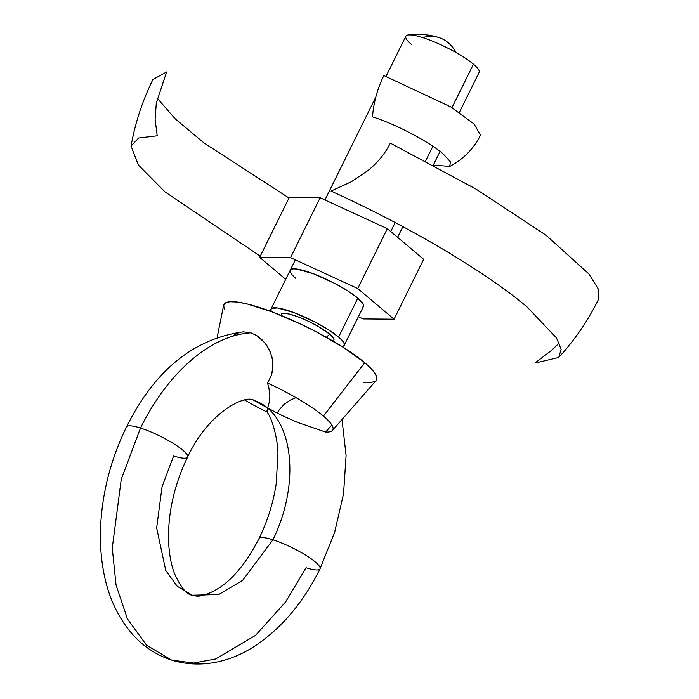 <?xml version="1.0" encoding="UTF-8"?>
<svg xmlns="http://www.w3.org/2000/svg" width="699" height="699" viewBox="0 0 699 699"><rect width="100%" height="100%" fill="white"/><g stroke="black" fill="none" stroke-linecap="round" stroke-linejoin="round"><path stroke-width="1.05" d="M126.571 426.836A34.05 6.597 26.3 0 1 140.499 428.033A170.233 103.155 -72.4 0 1 250.854 332.82L243.383 331.842C193.579 338.709 154.628 370.409 126.528 426.923C111.054 458.596 102.43 491.589 100.639 525.91C99.896 541.882 100.892 557.182 103.627 571.808C108.17 596.588 117.86 617.497 132.688 634.526C143.513 646.619 156.506 655.146 171.666 660.109L146.537 645.168L127.445 618.938L116.051 585.019L112.259 548.025L121.25 479.331L140.499 428.033A34.05 6.597 -153.7 0 0 126.571 426.836M187.524 457.172A34.05 6.597 -153.7 0 0 173.203 443.393A34.05 6.597 -153.7 0 0 140.499 428.033A34.05 6.597 26.3 0 1 173.203 443.393A34.05 6.597 26.3 0 1 187.524 457.172A34.05 6.597 26.3 0 1 173.605 455.975L162.054 486.749L156.663 527.963L165.768 570.515L177.231 586.26L192.304 595.216C186.773 594.709 180.831 587.492 174.488 573.564C171.255 565.141 169.315 554.866 168.651 542.73C167.594 514.228 173.902 485.674 187.577 457.094C209.272 410.593 246.878 393.939 254.226 400.544L267.665 408.05A102.141 61.896 107.6 0 0 253.353 400.282A102.141 61.896 -72.4 0 1 267.665 408.05L267.027 410.82L267.691 412.882M277.32 413.205L279.207 409.859L284.012 404.363L279.207 409.859L277.32 413.205M290.234 400.108L296.026 397.644L290.234 400.108L284.012 404.363M259.006 538.597A34.05 6.597 26.3 0 1 272.933 539.794A102.141 61.896 107.6 0 0 267.665 408.05A102.141 61.896 -72.4 0 1 272.933 539.794A34.05 6.597 -153.7 0 0 259.006 538.597M319.967 568.925A34.05 6.597 -153.7 0 0 305.646 555.155A34.05 6.597 -153.7 0 0 272.933 539.794L242.588 580.406L218.673 594.534L192.304 595.216L218.673 594.534L242.588 580.406L272.933 539.794A34.05 6.597 26.3 0 1 305.646 555.155A34.05 6.597 26.3 0 1 319.967 568.925A34.05 6.597 26.3 0 1 306.04 567.728L285.638 601.935L255.476 635.417L215.607 658.965L193.527 663.054L171.666 660.109C203.156 669.773 233.964 660.337 256.568 644.871C282.614 627.029 303.759 601.682 320.011 568.846L334.681 532.201L343.55 493.765L346.092 455.573L342.012 419.514M459.33 112.46L479.112 72.434A40.857 7.916 -153.7 0 0 473.459 64.186L451.965 107.663L473.459 64.186A40.857 7.916 -153.7 0 0 422.615 37.571A40.857 7.916 -153.7 0 0 405.857 36.234L386.075 76.261M271.361 311.605A40.857 7.916 26.3 0 1 270.994 309.098A40.857 7.916 26.3 0 1 298.971 314.576A40.857 7.916 26.3 0 1 338.596 337.058L357.836 298.132L338.596 337.058L341.872 340.133L343.838 342.72L344.415 344.712L343.567 346.022L341.348 346.617M390.741 231.535L395.18 222.553L390.741 231.535M425.604 160.997L432.891 146.266L425.604 160.997M281.374 314.227A29.279 5.671 26.3 0 1 301.426 318.159A29.279 5.671 26.3 0 1 329.823 334.262A22.473 17.335 -49.8 0 0 326.346 337.267A22.473 17.335 130.2 0 1 329.823 334.262A29.279 5.671 26.3 0 1 333.982 339.819M411.51 44.483A40.857 7.916 26.3 0 1 408.225 34.976A40.857 7.916 26.3 0 1 422.615 37.571A69.9 42.359 -72.4 0 1 439.016 37.606A69.9 42.359 -72.4 0 1 448.216 42.735A69.9 42.359 -72.4 0 1 456.194 52.635M243.269 331.85L250.854 332.82L256.795 335.607L262.317 340.029L267.027 345.804L270.583 352.68L272.619 360.3L272.846 368.198L271.107 375.94L267.525 383.052A68.091 13.194 26.3 0 1 323.419 416.106L364.747 362.702A85.121 16.496 -153.7 0 0 280.282 315.092A85.121 16.496 -153.7 0 0 223.645 305.271L217.197 337.206M233.798 335.232L239.093 332.628M376.01 380.649L376.866 378.64L375.669 374.498L371.58 369.116L364.747 362.702L323.419 416.106A68.091 13.194 26.3 0 1 332.462 430.427A68.091 13.194 26.3 0 1 325.62 432.078L330.706 426.285L325.62 432.078L297.407 422.327L282.475 415.73L267.665 408.05L269.368 401.776L269.866 395.678L268.87 387.77L267.525 383.052L271.107 375.94L272.217 372.139L272.846 368.198L272.619 360.3L271.806 356.411L268.984 349.142L264.79 342.763L256.795 335.607L250.854 332.82A170.233 103.155 107.6 0 0 140.499 428.033L121.25 479.331L112.259 548.025L116.051 585.019L127.445 618.938L146.537 645.168L171.666 660.109M330.706 426.285L331.78 424.913M332.462 430.427L376.053 380.597A85.121 16.496 -153.7 0 0 364.747 362.702L343.995 347.77L316.586 331.99L301.662 324.537L272.217 311.929L247.044 303.916L237.293 302.055L229.962 301.732L225.331 302.964L223.584 305.708L224.772 309.849M363.148 382.292L370.479 382.615L375.11 381.383M267.228 412.139A68.091 13.194 26.3 0 1 244.833 400.134M131.054 146.1C135.204 122.858 142.5 100.656 152.941 79.494L166.615 71.98L156.296 103.164L155.108 119.337L157.223 135.798L138.655 138.009L131.054 146.1L138.437 165.086L164.947 191.841L260.255 256.157M289.002 198L203.942 142.902L174.916 118.55L157.249 98.218M527.16 307.053C486.146 272.121 407.928 225.873 331.046 191.098L351.274 181.784L367.945 170.556C377.74 162.605 385.193 153.474 390.33 143.138L476.133 189.167L546.068 235.257L589.074 274.122L598.161 288.862L598.361 299.635C587.885 320.789 574.683 340.063 558.737 357.477L561.122 349.351L556.518 337.975L527.16 307.053M559.235 342.982L551.345 350.531L534.884 363.096L558.737 357.477M449.71 166.423C463.315 159.311 473.581 148.896 480.493 135.187L474.132 124.029L450.628 106.833L383.847 75.536C377.381 88.773 373.598 102.552 372.497 116.873C395.092 123.863 428.924 141.574 443.07 153.824L450.444 161.88L449.71 166.423L433.319 165.086L440.073 151.412M271.404 311.684L270.836 309.701L271.675 308.381L277.416 307.944L294.183 312.68L315.476 322.318L328.635 329.893L338.596 337.058A40.857 7.916 26.3 0 1 344.249 345.306A40.857 7.916 26.3 0 1 342.038 346.538M333.388 340.693L333.991 339.749L333.58 338.325L329.823 334.262L318.167 326.398L308.119 321.138L297.992 316.796L289.334 314.043L283.453 313.292L281.863 313.72L281.286 315.092M295.895 278.429A40.857 7.916 26.3 0 1 290.234 270.172A40.857 7.916 26.3 0 1 318.211 275.651A40.857 7.916 26.3 0 1 357.836 298.132L347.875 290.967L334.716 283.392L313.423 273.755L296.656 269.019L293.134 268.862L290.915 269.456L290.076 270.775M394.061 319.198L423.655 259.312L394.061 319.198L357.739 288.547L290.539 257.625L259.67 257.354L285.708 279.329L259.67 257.354L289.264 197.468L259.67 257.354L290.539 257.625L320.142 197.738L290.539 257.625L357.739 288.547L387.333 228.66L357.739 288.547L394.061 319.198L363.183 318.927L394.061 319.198M358.377 316.717L363.183 318.927L358.377 316.717M289.264 197.468L320.142 197.738L387.333 228.66L423.655 259.312L387.333 228.66L320.142 197.738L289.264 197.468M362.807 307.097L363.646 305.778L363.078 303.794L357.836 298.132A40.857 7.916 26.3 0 1 363.489 306.38L344.266 345.271M192.304 595.216C194.96 595.557 200.298 599.585 220.028 587.387C234.366 577.514 247.35 561.28 258.962 538.676C267.551 521.174 273.3 502.826 276.219 483.612L277.931 453.966C278.088 443.874 273.921 421.943 267.411 412.497M270.994 309.098L295.345 259.836M324.939 199.949L375.844 96.96M408.225 34.976C418.858 33.578 429.125 34.452 439.016 37.606M281.278 315.066L281.356 315.529M397.609 237.337L402.886 226.659"/></g></svg>
